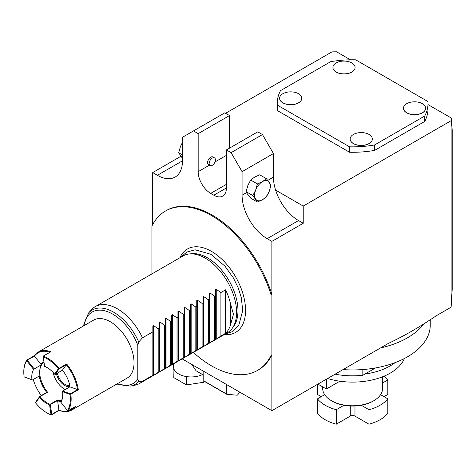 <?xml version="1.0" encoding="UTF-8"?>
<svg xmlns="http://www.w3.org/2000/svg" width="476" height="476" viewBox="0 0 476 476"><rect width="100%" height="100%" fill="white"/><g stroke="black" fill="none" stroke-linecap="round" stroke-linejoin="round"><path stroke-width="0.71" d="M137.802 345.136L138.73 341.988L142.502 337.799L152.855 331.826L152.855 325.941L152.855 375.778L152.855 375.278L142.502 381.258L138.73 381.431L137.802 379.354L137.802 345.136A41.21 23.794 -120 0 0 107.344 311.59A41.21 23.794 -120 0 0 83.96 325.691M152.855 325.941L153.516 325.554L153.516 375.391L158.187 372.202L158.187 328.749L159.127 328.202L159.127 322.317L159.793 321.937L159.793 371.774L159.127 372.155L159.127 322.317M159.793 371.774L164.458 368.585L164.458 325.126L159.793 321.937M164.458 325.126L165.398 324.584L165.398 318.7L166.065 318.313L166.065 368.15L165.398 368.537L165.398 318.7M166.065 368.15L170.729 364.961L170.729 321.502L166.065 318.313M170.729 321.502L171.669 320.961L171.669 315.076L172.336 314.69L172.336 364.533L171.669 364.913L171.669 315.076M172.336 364.533L177.001 361.338L177.001 317.885L172.336 314.69M177.001 317.885L177.941 317.337L177.941 311.453L178.607 311.072L178.607 360.909L177.941 361.29L177.941 311.453M178.607 360.909L183.272 357.72L183.272 314.261L178.607 311.072M183.272 314.261L184.212 313.72L184.212 307.835L184.878 307.448L184.878 357.286L184.212 357.672L184.212 307.835M184.878 357.286L189.549 354.096L189.549 310.638L184.878 307.448M189.549 310.638L190.489 310.096L190.489 304.212L191.15 303.831L191.15 353.668L190.489 354.049L190.489 304.212M191.15 353.668L195.82 350.473L195.82 307.02L191.15 303.831M195.82 307.02L196.761 306.479L196.761 300.594L197.427 300.207L197.427 350.044L196.761 350.431L196.761 300.594M197.427 350.044L202.092 346.855L202.092 303.396L197.427 300.207M202.092 303.396L203.032 302.855L203.032 296.97L203.698 296.584L203.698 346.421L203.032 346.808L203.032 296.97M203.698 346.421L208.363 343.232L208.363 299.779L203.698 296.584M208.363 299.779L209.303 299.231L209.303 293.347L209.97 292.966L209.97 342.803L209.303 343.184L209.303 293.347M209.97 342.803L214.634 339.614L214.634 296.155L209.97 292.966M214.634 296.155L215.574 295.614L215.574 289.729L216.241 289.343L216.241 339.18L215.574 339.567L215.574 289.729M216.241 339.18L220.906 335.991L220.906 292.532L216.241 289.343M220.906 292.532L225.612 289.819L225.612 333.271A44.351 25.609 -120 0 0 230.319 325.572L233.454 314.261L230.319 302.956A44.351 25.609 -120 0 0 225.612 289.819M189.507 253.934L192.072 253.696A43.233 24.96 -120 0 1 207.399 257.79A43.233 24.96 -120 0 1 237.97 310.739A43.233 24.96 -120 0 1 233.853 326.06L232.365 328.166A44.351 25.609 60 0 0 236.59 312.452A44.351 25.609 -120 0 0 220.888 272.01A44.351 25.609 -120 0 0 189.507 253.934A44.351 25.609 -120 0 0 183.052 255.933L95.236 306.633A44.351 25.609 -120 0 0 91.44 309.757L88.5 313.071L83.276 326.09M142.502 337.799A44.351 25.609 -120 0 0 95.236 306.633M158.187 328.749L153.516 325.554M158.187 372.202L159.127 371.661L159.127 372.155M164.458 368.585L165.398 368.037L165.398 368.537M170.729 364.961L171.669 364.42L171.669 364.913M177.001 361.338L177.941 360.796L177.941 361.29M183.272 357.72L184.212 357.173L184.212 357.672M189.549 354.096L190.489 353.555L190.489 354.049M195.82 350.473L196.761 349.931L196.761 350.431M202.092 346.855L203.032 346.314L203.032 346.808M208.363 343.232L209.303 342.69L209.303 343.184M214.634 339.614L215.574 339.067L215.574 339.567M220.906 335.991L225.612 333.271M230.319 302.956L230.319 325.572M153.516 375.391L152.855 375.778M142.502 381.258A44.351 25.609 60 0 1 139.593 383.454A44.351 25.609 60 0 1 134.988 385.185L130.644 386.066A42.923 24.782 -120 0 0 138.73 381.431M232.365 328.166A44.351 25.609 60 0 1 227.403 332.754L139.593 383.454M179.934 257.736A48.159 27.804 -120 0 1 208.077 249.62A48.159 27.804 -120 0 1 245.556 310.388A48.159 27.804 60 0 1 245.384 314.237A48.159 27.804 60 0 1 224.285 334.551M193.357 352.413A92.029 53.133 -120 0 0 257.516 370.423A92.029 53.133 -120 0 0 271.088 355.328L271.873 354.876A92.029 53.133 60 0 1 258.295 369.971L257.516 370.423M151.909 273.914L151.909 226.118A92.029 53.133 -120 0 1 165.487 211.023L166.267 210.57A92.029 53.133 60 0 1 271.873 294.471L271.873 241.38L267.167 238.666L298.529 220.561L303.23 223.274L271.873 241.38M271.088 355.328L271.088 294.924A92.029 53.133 -120 0 0 165.487 211.023M428.025 104.589L451.284 118.018L452.2 130.025L452.2 289.366L451.123 307.193L451.123 120.69L303.23 206.072L303.23 223.274M451.123 307.193L436.355 315.719C418.309 327.809 406.123 334.848 388.071 343.589L271.873 410.681L182.153 358.88M271.873 354.876L271.873 410.681M271.088 294.924L271.873 294.471M350.455 59.809L336.574 51.795L331.95 51.884L225.612 113.276M451.284 118.018L451.123 120.69M267.167 238.666A35.48 20.486 -120 0 1 242.076 195.208L242.076 171.669L231.098 152.659L262.46 134.553L273.438 153.564L273.438 177.102A35.48 20.486 -120 0 0 275.604 190.12L303.23 206.072M277.228 103.322L277.228 108.754A75.398 43.53 0 0 0 277.288 110.521L277.288 105.089A75.398 43.53 0 0 1 277.228 103.322A75.398 43.53 0 0 1 280.495 90.648L330.671 61.678A75.398 43.53 180 0 1 355.697 59.827L427.966 101.549A75.398 43.53 180 0 1 428.025 103.322A75.398 43.53 180 0 1 424.759 115.995L374.582 144.966L374.582 150.398A75.398 43.53 0 0 1 349.557 152.249L277.288 110.521M428.025 103.322L428.025 108.754A75.398 43.53 0 0 1 424.759 121.428L374.582 150.398M180.868 156.312L152.695 172.58L152.695 224.589M430.245 319.503L430.245 325.126A77.618 44.809 180 0 1 343.035 369.596M335.11 374.172A54.883 31.69 0 0 0 362.831 375.272L362.831 369.549M375.534 367.942L362.831 375.272M364.997 374.029A53.223 30.726 0 0 0 390.26 365.865A53.223 30.726 0 0 0 395.157 362.611M327.607 378.503A53.223 30.726 0 0 0 390.26 373.113A53.223 30.726 0 0 0 404.398 358.517M382.567 376.79L382.567 388.499A29.94 17.285 180 0 1 373.797 400.721L373.797 400.721A29.94 17.285 0 0 1 331.457 400.721A29.94 17.285 0 0 1 322.686 388.499L322.686 386.881M331.457 400.721L332.242 401.173A28.828 16.642 0 0 0 343.952 405.278A28.828 16.642 0 0 0 361.302 405.278A28.828 16.642 0 0 0 373.011 401.179L373.797 400.721L373.011 401.173A28.828 16.642 0 0 0 373.011 401.173M380.586 394.681L387.815 398.858A38.806 22.408 180 0 1 368.995 409.723L361.302 405.278M387.815 398.858L387.815 413.341A38.806 22.408 180 0 1 368.995 424.205L354.977 416.113A3.326 1.922 0 0 0 350.276 416.113L336.258 424.205A38.806 22.408 180 0 1 317.438 413.341L317.438 398.858L324.668 394.681M383.989 376.207A38.806 22.408 180 0 1 387.815 379.955L382.567 382.984M387.815 379.955L387.815 394.443L383.989 396.651M317.438 384.37L317.438 394.443L321.264 396.651M343.952 405.278L336.258 409.723A38.806 22.408 180 0 1 317.438 398.858M336.258 409.723L336.258 424.205M368.995 409.723L368.995 424.205M317.891 384.108L326.363 388.999L326.363 379.223M339.852 381.211L326.363 388.999M191.798 364.449L196.058 370.78L203.817 375.261M202.544 374.523A17.63 10.18 180 0 1 187.062 376.677A17.63 10.18 180 0 1 186.045 376.522A17.63 10.18 180 0 1 174.228 369.697A17.63 10.18 180 0 1 173.954 369.114A17.63 10.18 180 0 1 173.484 366.77L173.484 363.884M204.228 381.288L203.787 382.24L186.473 384.917L173.799 377.599L173.954 369.114M203.787 375.243L203.787 382.24M174.228 369.697L173.799 369.453M187.062 376.677L186.045 376.522M186.473 376.766L186.473 384.917M239.827 392.182L237.56 395.003A17.517 10.115 -60 0 1 237.185 395.217L226.737 394.283L204.002 381.157A17.517 10.115 -60 0 1 203.817 380.889L203.817 371.387M226.737 394.283A17.517 10.115 -60 0 1 226.552 394.015L226.552 384.519M203.817 380.889L226.552 394.015M152.695 172.58L157.401 175.293A35.48 20.486 -120 0 0 175.144 177.048A35.48 20.486 -120 0 0 182.492 160.811L182.492 137.266L193.464 130.93L198.171 133.649L198.171 171.669A17.743 10.24 -120 0 0 210.713 193.399L213.849 195.214A17.743 10.24 -120 0 0 222.72 196.088A17.743 10.24 -120 0 0 226.397 187.966L226.397 149.946L257.76 131.84L262.46 134.553M182.492 158.353L178.702 152.778L182.492 154.968M178.702 152.778L180.404 146.62L182.492 142.324M193.464 130.93L224.827 112.824L229.533 115.543L229.533 148.131M210.713 157.187A4.433 2.558 -60 0 1 212.933 156.967L214.503 157.871A4.433 2.558 -60 0 1 215.182 161.423A4.433 2.558 -60 0 1 212.284 165.333A4.433 2.558 120 0 1 210.065 165.553L208.5 164.648A4.433 2.558 -60 0 1 207.816 161.096A4.433 2.558 -60 0 1 210.713 157.187M229.533 115.543L198.171 133.649M210.065 165.553A4.433 2.558 120 0 1 209.386 162.001A4.433 2.558 120 0 1 212.284 158.091A4.433 2.558 -60 0 1 214.503 157.871M247.306 193.821L250.894 198.284L257.373 202.026L262.46 199.736L266.429 196.802L269.249 191.292L270.951 185.134L266.429 178.69L259.712 174.817L254.624 177.102L250.656 180.041L247.829 185.551L246.128 191.709L247.306 193.821M275.604 190.12A35.48 20.486 -120 0 0 298.529 220.561M266.429 178.69L262.46 181.63L257.373 183.92L250.656 180.041M257.373 183.92L255.671 190.079L252.845 195.588L246.128 191.709M252.845 195.588L257.373 202.026M255.671 190.079A11.091 6.402 120 0 0 255.671 199.129A11.091 6.402 120 0 0 262.46 199.736A11.091 6.402 -60 0 0 269.249 191.292A11.091 6.402 -60 0 0 269.249 182.237A11.091 6.402 -60 0 0 262.46 181.63A11.091 6.402 120 0 0 255.671 190.079M242.076 171.669L273.438 153.564M231.098 152.659L226.397 149.946M424.759 121.428L424.759 115.995M349.557 152.249L349.557 146.816A75.398 43.53 0 0 0 374.582 144.966M349.557 146.816L277.288 105.089M355.09 67.515A11.091 6.402 180 0 1 355.09 67.562A11.091 6.402 180 0 1 348.248 73.477A11.091 6.402 180 0 1 336.163 72.084A11.091 6.402 180 0 1 332.914 67.562A11.091 6.402 180 0 1 332.914 67.515M425.651 108.254A11.091 6.402 180 0 1 425.651 108.302A11.091 6.402 180 0 1 418.809 114.216A11.091 6.402 180 0 1 406.724 112.824A11.091 6.402 180 0 1 403.475 108.302A11.091 6.402 180 0 1 403.475 108.254M301.778 98.294A11.091 6.402 180 0 1 301.778 98.342A11.091 6.402 180 0 1 294.93 104.256A11.091 6.402 180 0 1 282.845 102.87A11.091 6.402 180 0 1 279.602 98.342A11.091 6.402 180 0 1 279.602 98.294M372.339 139.034A11.091 6.402 180 0 1 372.339 139.081A11.091 6.402 180 0 1 365.497 144.996A11.091 6.402 180 0 1 353.412 143.609A11.091 6.402 180 0 1 350.163 139.081A11.091 6.402 180 0 1 350.163 139.034M355.09 67.467A11.091 6.402 0 0 1 348.248 73.381A11.091 6.402 0 0 1 336.163 71.995A11.091 6.402 180 0 1 332.914 67.467A11.091 6.402 180 0 1 339.757 61.553A11.091 6.402 180 0 1 351.841 62.945A11.091 6.402 0 0 1 355.09 67.467L355.09 67.562M425.651 108.207A11.091 6.402 0 0 1 418.809 114.121A11.091 6.402 0 0 1 406.724 112.735A11.091 6.402 180 0 1 403.475 108.207A11.091 6.402 180 0 1 410.324 102.292A11.091 6.402 180 0 1 422.408 103.685A11.091 6.402 0 0 1 425.651 108.207L425.651 108.302M301.778 98.252A11.091 6.402 0 0 1 294.93 104.167A11.091 6.402 0 0 1 282.845 102.774A11.091 6.402 180 0 1 279.602 98.252A11.091 6.402 180 0 1 286.445 92.338A11.091 6.402 180 0 1 298.529 93.724A11.091 6.402 0 0 1 301.778 98.252L301.778 98.342M372.339 138.992A11.091 6.402 0 0 1 365.497 144.906A11.091 6.402 0 0 1 353.412 143.514A11.091 6.402 180 0 1 350.163 138.992A11.091 6.402 180 0 1 357.006 133.078A11.091 6.402 180 0 1 369.09 134.464A11.091 6.402 0 0 1 372.339 138.992L372.339 139.081M26.894 360.034L34.421 355.691A33.487 19.332 60 0 1 38.264 352.073L93.617 320.116A33.487 19.332 -120 0 1 114.359 324.477A33.487 19.332 60 0 1 132.923 353.864A33.487 19.332 60 0 1 127.098 378.117L71.745 410.074A33.487 19.332 60 0 1 59.197 410.401L51.616 414.78M66.491 364.592L66.652 363.997A33.487 19.332 60 0 1 78.326 389.79L77.499 389.564A32.933 19.01 -120 0 0 66.283 364.771L59.22 368.793L59.125 368.341A33.487 19.332 60 0 0 51.479 360.784A33.487 19.332 -120 0 0 43.364 356.119L43.185 356.887A32.933 19.01 -120 0 1 58.417 368.698L54.585 374.077L55.026 374.457L62.487 370.191M70.014 386.768L62.755 390.957L70.799 394.134A33.487 19.332 60 0 1 68.092 410.77L67.431 410.473L60.857 402.256L60.839 401.714A21.622 12.483 60 0 0 62.767 394.473M67.866 410.865L75.619 406.427A33.487 19.332 60 0 1 71.745 410.074M58.899 410.205L57.596 400.495L49.569 404.957L51.063 414.893L58.899 410.205A32.933 19.01 -120 0 0 74.018 407.367M51.063 414.893A33.487 19.332 60 0 1 43.084 410.282A33.487 19.332 -120 0 1 35.557 402.875L39.585 397.222L39.71 396.472L40.049 396.562A21.622 12.483 -120 0 0 44.893 401.327A21.622 12.483 60 0 0 50.034 404.303L50.141 404.499M70.615 393.932L70.043 394.396A32.933 19.01 60 0 1 67.431 410.473M57.483 400.756A22.176 12.804 -120 0 0 60.964 401.524M50.319 404.701L51.795 414.501L51.337 414.87M49.569 404.957A22.176 12.804 60 0 1 39.585 397.222M44.018 362.456A21.622 12.483 -120 0 0 47.576 392.212L40.049 396.562M47.285 367.656A21.622 12.483 -120 0 0 44.922 366.538L44.607 366.336A22.176 12.804 60 0 1 47.088 367.537A22.176 12.804 60 0 1 54.585 374.077M57.596 400.495L57.56 399.953A21.622 12.483 -120 0 0 61.374 400.804M39.246 376.034A22.176 12.804 -120 0 0 46.731 392.402M43.935 361.879A22.176 12.804 -120 0 0 41.031 364.408L41.739 364.598A21.64 12.495 -120 0 0 39.948 375.629L32.433 379.967L24.127 376.903A32.933 19.01 -120 0 1 23.8 372.202L23.8 371.75A33.487 19.332 -120 0 0 23.8 371.976M35.557 402.875L35.736 402.047L39.71 396.472M49.926 352.258A32.933 19.01 -120 0 0 34.462 356.191L26.864 360.07A33.487 19.332 -120 0 0 23.8 371.75M38.264 352.073A33.487 19.332 60 0 1 50.89 351.776L43.126 356.191M59.167 368.626L58.417 368.698M59.22 368.793L55.026 374.457M66.283 364.771L62.451 370.149A22.176 12.804 -120 0 1 70.031 386.893L77.499 389.564M62.523 391.028L62.57 391.718L70.043 394.396M62.57 391.718A22.176 12.804 60 0 1 62.767 394.699A22.176 12.804 60 0 1 60.857 402.256M44.607 366.336L43.185 356.887M34.462 356.191L41.031 364.408M27.209 360.159L34.224 368.936L41.739 364.598M34.224 368.936L33.641 369.447L26.739 360.82L26.864 360.07M34.391 355.727L26.924 360.034M33.641 369.447A21.64 12.495 -120 0 0 31.975 379.705L32.433 379.967M26.739 360.82A32.933 19.01 -120 0 0 23.8 372.202M31.975 379.705L24.127 376.903M33.207 379.521A32.933 19.01 -120 0 0 41.233 395.58M53.11 372.41A16.886 9.752 -120 0 0 64.647 389.297A16.886 9.752 60 0 0 65.087 389.541M69.954 386.423A12.197 7.045 60 0 1 64.647 385.465A12.197 7.045 -120 0 1 56.412 373.708M69.74 385.262A11.091 6.402 60 0 1 64.962 384.382A11.091 6.402 -120 0 1 57.364 373.16M138.73 341.988A42.923 24.782 -120 0 0 88.5 313.071M117.447 383.692A41.21 23.794 -120 0 0 137.802 379.354M380.574 347.92A77.618 44.809 0 0 0 424.104 323.585M350.276 405.998L350.276 416.113M354.977 405.998L354.977 416.113M157.401 175.293L182.492 160.811M198.171 171.669L209.416 165.178M214.997 161.959L226.397 155.378M210.713 193.399L226.397 184.349M213.849 195.214L226.397 187.966M267.815 180.35L273.438 177.102M242.076 195.208L246.586 192.607M70.799 394.134L78.326 389.79M51.777 414.614L59.119 410.377M66.652 363.997L59.125 368.341M70.502 393.729L77.778 389.529M57.56 399.953L50.034 404.303M39.77 396.437L46.987 392.272M116.763 384.084L130.644 386.066M225.392 333.914L232.27 331.712L238.779 325.352L242.724 310.525L241.29 297.565L238.244 287.932L233.365 277.907L224.946 266.138L210.898 254.303L195.124 249.787L186.622 252.107L181.041 257.094M75.571 406.468L68.044 410.818M39.752 396.437L47.094 392.194M43.185 356.149L50.712 351.806M70.002 386.702L62.606 390.974M55.216 374.404L62.493 370.197"/></g></svg>
